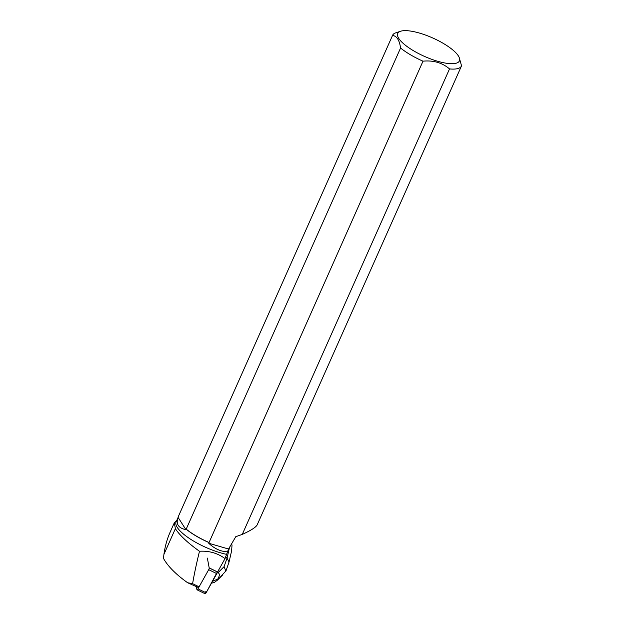 <?xml version="1.0" encoding="UTF-8"?>
<svg xmlns="http://www.w3.org/2000/svg" width="625" height="625" viewBox="0 0 625 625"><rect width="100%" height="100%" fill="white"/><g stroke="black" fill="none" stroke-linecap="round" stroke-linejoin="round"><path stroke-width="0.94" d="M196.375 586.719L196.914 589.633A1.57 0.453 -64 0 0 197.016 589.797A1.57 0.453 -64 0 0 197.969 588.852L208.68 569.68A1.57 0.453 -64 0 0 209.203 567.969L207.359 558.094M204.773 592.164L206.914 591.328L217.328 571.922A1.57 0.453 116 0 1 216.805 573.633L206.094 592.805A1.57 0.453 116 0 1 205.141 593.75L197.016 589.797M459.141 57.32A33.75 10.094 -156 0 1 448.695 63.539A33.75 10.094 -156 0 1 409.531 48.242A33.75 10.094 -156 0 1 400.586 31.25A33.75 10.094 -156 0 1 419.578 33.109A33.75 10.094 -156 0 1 459.141 57.32L461.547 65.812A37.711 11.273 -156 0 1 461.484 65.961A37.711 11.273 -156 0 1 449.523 68.914L242.273 534.398L235.789 536.68L228.547 549.023L225.039 558.602L217.57 571.961L209.195 567.883M198.711 586.648L192.609 583.68L187.609 582.734C175.781 574.266 167.734 566.133 163.453 558.344L163.922 554.391C165.031 546.438 167.07 539.109 170.023 532.422L174.359 522.695M197.836 587.289L187.609 582.734M178.102 517.422L185.945 529.688C178.289 528.039 175.672 523.953 178.102 517.422L178.281 516.648A37.711 11.273 -156 0 1 178.344 516.5A37.711 11.273 -156 0 1 178.414 516.352M178.281 516.648L392.531 35.438A37.711 11.273 -156 0 1 392.594 35.289A37.711 11.273 -156 0 1 395.766 32.836L400.586 31.25M178.32 516.914L176.117 521.867A37.562 11.234 24 0 0 190.492 539.164A37.562 11.234 24 0 0 226.273 554.289M185.945 529.688L186.164 529.195A37.562 11.234 24 0 0 209.023 542.602L208.742 543.242C214.602 548.82 220.922 551.68 227.703 551.812M176.789 520.359L174.336 522.766L175.375 528.664C179.578 535.227 187.617 542.766 199.484 551.266C209.102 550.68 217.617 553.125 225.039 558.602M242.273 534.398C251 530.43 255.977 527.234 257.195 524.812L461.484 65.961M192.609 583.68C194.141 574.508 196.438 563.703 199.484 551.266M209.023 542.602L423 61.172A37.711 11.273 -156 0 1 400.57 48.016L186.164 529.195M208.75 542.375A37.711 11.273 -156 0 1 186.328 529.219M392.531 35.438C396.812 36.023 399.492 40.211 400.57 48.016M423 61.172C433.43 60.164 442.266 62.75 449.523 68.914M208.742 543.242L228.547 549.023M231.602 550.883L232.031 544.961L231.109 544.648M232.031 544.961L231.406 544.141M211.492 583.148L214.188 582.547L217.602 580.023L217.742 579.062L212.5 581.344M225.539 556.844L227.047 558.094L224.102 566.609L218.086 572.648C219.82 573.773 219.703 575.906 217.742 579.062M218.086 572.648L217.328 572.203M229.5 547.391L227.047 558.094L229.055 561.984L226.016 570.805L217.602 580.023M224.102 566.609L225.859 571.219M209.203 567.969L217.328 571.922M197.969 588.852L206.094 592.805M216.805 573.633L208.68 569.68M163.922 554.391L175.375 528.664M217.633 579.984L222.648 574.953M178.344 516.5L392.594 35.289M229.055 561.984L231.75 550.242"/></g></svg>
